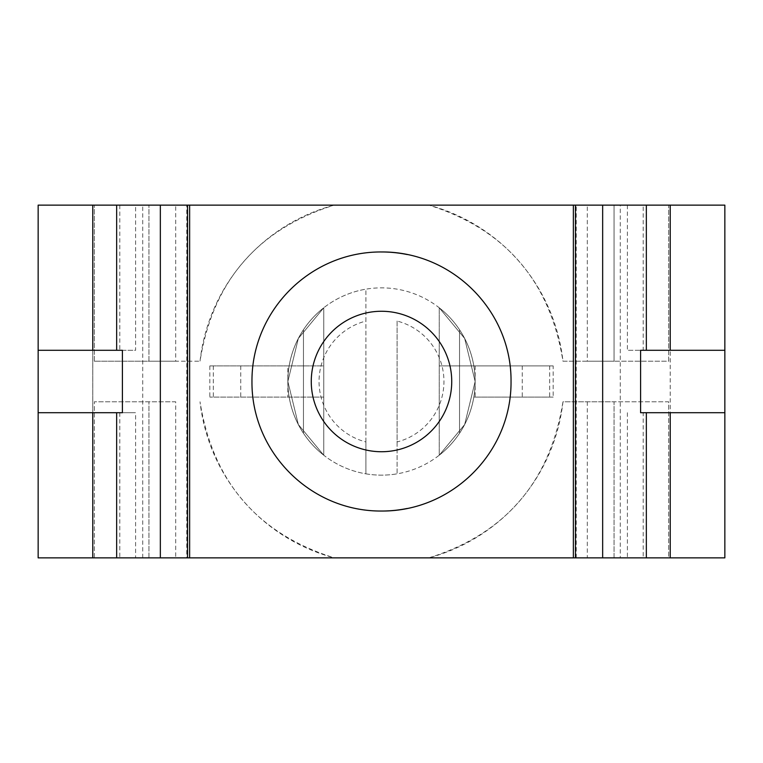 <?xml version="1.0" encoding="UTF-8"?>
<svg xmlns="http://www.w3.org/2000/svg" width="763" height="763" viewBox="0 0 763 763"><rect width="100%" height="100%" fill="white"/><g stroke="black" fill="none" stroke-linecap="round" stroke-linejoin="round"><path stroke-width="0.57" stroke-dasharray="3.81 2.86" d="M381.5 311.266A70.234 70.234 0 0 0 311.266 381.5A70.234 70.234 0 0 0 381.5 451.734A70.234 70.234 0 0 0 451.734 381.5A70.234 70.234 0 0 0 381.5 311.266M142.719 557.858L142.719 205.142L189.634 205.142L186.754 205.142L186.754 557.858L189.634 557.858L142.719 557.858L186.754 557.858M381.5 251.962A129.538 129.538 0 0 0 251.962 381.5A129.538 129.538 0 0 0 381.5 511.038M553.175 365.897L439.25 365.897L553.175 365.897L553.175 397.103L473.833 397.103A93.639 93.639 0 0 1 439.25 455.215A93.639 93.639 0 0 0 439.25 307.785A93.639 93.639 0 0 1 473.833 397.103L553.175 397.103M643.209 205.142L627.396 205.142L643.209 205.142L643.209 350.284L627.396 350.284L724.85 350.284M640.596 350.284L643.209 350.284M640.596 412.716L670.219 412.716L670.219 350.284M643.209 557.858L627.396 557.858L643.209 557.858L643.209 412.716M439.25 455.215L464.657 424.543L475.139 381.5L464.657 338.457L439.25 307.785A93.639 93.639 0 0 1 439.25 455.215L464.657 424.543L475.139 381.5L464.657 338.457L439.25 307.785A93.639 93.639 0 0 1 439.25 455.215L464.657 424.543L475.139 381.5L464.657 338.457L439.25 307.785A93.639 93.639 0 0 1 439.25 455.215L439.25 307.785L439.25 455.215M397.103 441.949L397.103 473.833A93.639 93.639 0 0 1 287.861 381.5A93.639 93.639 0 0 1 381.5 287.861A93.639 93.639 0 0 1 475.139 381.5A93.639 93.639 0 0 1 365.897 473.833L365.897 441.949A62.423 62.423 0 0 1 365.897 321.051L365.897 289.167A93.639 93.639 0 0 0 365.897 473.833L365.897 289.167A93.639 93.639 0 0 1 475.139 381.5A93.639 93.639 0 0 1 397.103 473.833L397.103 321.051A62.423 62.423 0 0 1 397.103 441.949L397.103 321.051M576.246 557.858L576.246 205.142L620.281 205.142L620.281 557.858L573.366 557.858L620.281 557.858M620.281 205.142L576.246 205.142M407.165 508.473A129.538 129.538 0 0 0 407.223 254.546M142.719 205.142L186.754 205.142M175.69 557.858L148.957 557.858L148.957 401.786L148.957 557.858L94.335 557.858L94.335 401.786L94.335 557.858L334.165 557.858A182.595 182.595 0 0 1 200.03 401.786C212.734 481.615 257.446 533.642 334.165 557.858L175.69 557.858L175.69 401.786L94.335 401.786L175.69 401.786M428.835 557.858C505.373 533.862 550.075 481.834 562.97 401.786L668.665 401.786L668.665 557.858L614.043 557.858L614.043 401.786L562.97 401.786A182.595 182.595 0 0 1 428.835 557.858L668.665 557.858L668.665 401.786L614.043 401.786L614.043 557.858L428.835 557.858M334.165 205.142L94.335 205.142L334.165 205.142A182.595 182.595 0 0 0 200.03 361.214C212.734 281.385 257.446 229.358 334.165 205.142M175.69 361.214L148.957 361.214L148.957 205.142L148.957 361.214L94.335 361.214L200.03 361.214L175.69 361.214L175.69 205.142M587.31 361.214L562.97 361.214A182.595 182.595 0 0 0 428.835 205.142C505.373 229.138 550.075 281.166 562.97 361.214L668.665 361.214L668.665 205.142L428.835 205.142L668.665 205.142L668.665 361.214L614.043 361.214L614.043 205.142L614.043 361.214L587.31 361.214L587.31 205.142M94.335 361.214L94.335 205.142L94.335 361.214M38.15 205.142L724.85 205.142L724.85 557.858L38.15 557.858L38.15 205.142M135.604 205.142L116.663 205.142L135.604 205.142L135.604 350.284L92.781 350.284L92.781 412.716L135.604 412.716L135.604 557.858L116.663 557.858L135.604 557.858M287.861 365.897L289.167 365.897A93.639 93.639 0 0 1 323.75 307.785L298.343 338.457L287.861 381.5L298.343 424.543L323.75 455.215A93.639 93.639 0 0 1 289.167 365.897L323.75 365.897L323.75 307.785L298.343 338.457L287.861 381.5L298.343 424.543L323.75 455.215A93.639 93.639 0 0 1 323.75 307.785L298.343 338.457L287.861 381.5L298.343 424.543L323.75 455.215A93.639 93.639 0 0 1 323.75 307.785A93.639 93.639 0 0 0 323.75 455.215A93.639 93.639 0 0 1 323.75 307.785L323.75 455.215L323.75 307.785L323.75 455.215L323.75 307.785L323.75 455.215L323.75 307.785L323.75 455.215L323.75 397.103L209.825 397.103L323.75 397.103L323.75 365.897L209.825 365.897L287.861 365.897L287.861 397.103M365.897 441.949L365.897 321.051M627.396 205.142L627.396 350.284M627.396 412.716L627.396 557.858M670.219 412.716L670.229 557.858M670.229 205.142L670.229 350.284M38.15 412.716L92.771 412.716L92.771 557.858M122.404 412.716L135.604 412.716M38.15 350.284L92.771 350.284L92.781 412.716M92.771 205.142L92.781 350.284M122.404 350.284L135.604 350.284M670.229 412.716L724.85 412.716M92.771 350.284L92.771 412.716M303.464 433.26L303.464 329.74L303.464 433.26M459.536 433.26L459.536 329.74L459.536 433.26M475.139 365.897L475.139 397.103M549.694 365.897L549.694 397.103M587.31 401.786L587.31 557.858M119.791 412.716L119.791 557.858M119.791 205.142L119.791 350.284M213.306 365.897L213.306 397.103M240.736 365.897L240.736 397.103M522.264 365.897L522.264 397.103M209.825 365.897L209.825 397.103"/><path stroke-width="1.14" d="M381.5 451.734A70.234 70.234 0 0 1 311.266 381.5A70.234 70.234 0 0 1 381.5 311.266A70.234 70.234 0 0 1 451.734 381.5A70.234 70.234 0 0 1 381.5 451.734M670.229 412.716L670.229 557.858L724.85 557.858L724.85 205.142L189.634 205.142L189.634 557.858L38.15 557.858L38.15 205.142L92.771 205.142L92.771 350.284M381.5 511.038C310.388 511.477 251.466 452.068 251.962 381.71C251.447 310.856 310.236 251.571 381.5 251.962C452.526 251.447 511.611 311.018 511.038 381.338C511.668 452.325 452.287 511.534 381.5 511.038A129.538 129.538 0 0 0 407.165 508.473M646.337 205.142L646.337 350.284M646.337 412.716L646.337 557.858L189.634 557.858M407.223 254.546A129.538 129.538 0 0 0 381.5 251.962M187.536 557.858L187.536 205.142L92.771 205.142M187.536 205.142L189.634 205.142M670.229 557.858L646.337 557.858M670.229 205.142L670.229 350.284M92.771 412.716L92.771 557.858M38.15 350.284L122.404 350.284L122.404 412.716L38.15 412.716M724.85 412.716L640.596 412.716L640.596 350.284L724.85 350.284M602.656 205.142L602.656 557.858M160.344 205.142L160.344 557.858M575.464 205.142L575.464 557.858M116.663 205.142L116.663 350.284M116.663 412.716L116.663 557.858M573.366 205.142L573.366 557.858"/></g></svg>
